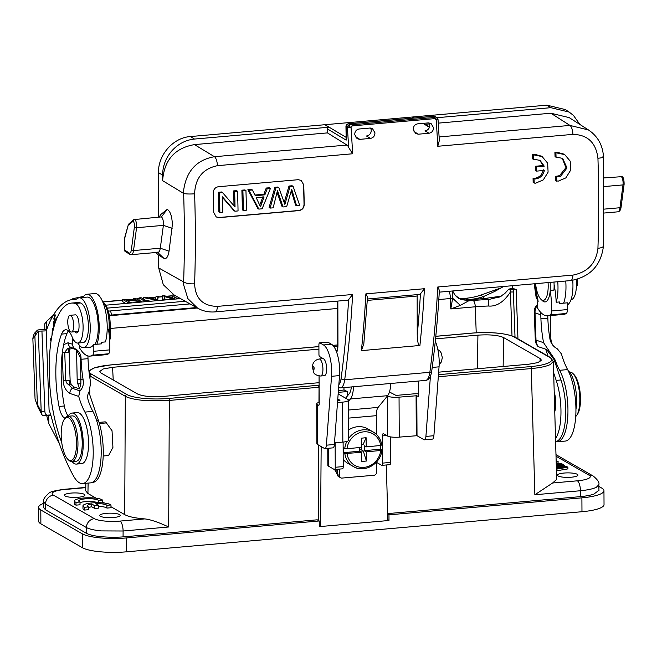 <?xml version="1.0" encoding="UTF-8"?>
<svg xmlns="http://www.w3.org/2000/svg" width="657" height="657" viewBox="0 0 657 657"><rect width="100%" height="100%" fill="white"/><g stroke="black" fill="none" stroke-linecap="round" stroke-linejoin="round"><path stroke-width="0.99" d="M162.525 300.192L162.131 295.896L164.193 295.707L172.52 297.908L171.994 295.026L172.159 298.163M170.886 299.452L170.877 298.459L164.004 296.422L164.891 298.984L167.379 299.764M173.834 296.677L178.039 298.812L174.368 299.132L173.834 295.33L175.69 295.905M125.766 303.427L122.58 301.596L122.572 299.378L127.606 302.269L127.614 303.263M132.328 302.852L129.651 302.524M109.267 315.105A3.416 0.747 -0.3 0 0 111.345 315.064L196.533 307.566M150.601 301.243L145.484 300.224M143.234 298.935L143.226 297.555L145.657 297.342L149.065 298.056L155.808 297.457L156.062 296.43L158.321 296.225L157.606 300.627M142.224 301.982L139.029 300.15L139.021 297.925L144.055 300.824L144.064 301.818M139.021 297.925L141.156 297.736L146.199 300.635L144.055 300.824M146.199 301.629L146.199 300.635M133.24 300.224L133.231 298.434L137.19 300.709L122.572 299.378M133.231 298.434L135.285 298.253L140.319 301.152L138.126 301.341L138.134 302.343M140.327 302.146L140.319 301.152M138.126 301.341L125.701 299.814L129.651 302.089L127.606 302.269M129.659 303.082L129.651 302.089M157.171 300.66L157.163 299.666L154.863 299.871L154.871 300.865M158.321 296.225L157.163 299.666M154.863 299.871L143.226 297.555M155.537 299.461L150.264 298.311L155.734 297.826L155.446 298.828M170.877 298.459L174.368 298.155M162.131 295.896L162.739 299.173L164.891 298.984L164.891 299.986M162.739 299.173L162.747 300.175M173.826 294.862L171.994 295.026M501.266 296.126L485.827 298.352L466.577 300.027L464.08 300.044L459.76 298.845M459.489 298.804L466.035 298.253A68.287 62.957 -65.9 0 0 480.357 295.264L483.371 296.619L494.762 291.412L503.599 286.485M501.135 287.873L480.357 295.264M516.164 289.515L512.641 288.341L508.92 289.072L510.087 289.688L516.164 289.515L517.954 338.856M553.67 372.913L556.192 380.387A38.697 13.329 85 0 1 555.526 438.613M537.221 305.99L536.917 305.891A6.849 2.357 -95 0 0 535.554 306.696L535.471 306.852A11.383 11.383 0 0 0 534.289 312.338L535.283 339.62A11.383 11.383 0 0 0 537.533 346.017A6.849 2.357 -95 0 0 538.403 346.732L545.671 349.163L548.02 356.135M554.771 411.717A16.786 5.782 -95 0 0 555.699 402.544A16.786 5.782 -95 0 0 554.204 391.679M549.531 357.309A32.431 7.112 179.7 0 1 530.684 366.581A1.708 0.591 -95 0 1 531.299 368.561C540.013 367.756 546.353 366.409 550.328 364.528L553.35 361.391L550.394 357.498A1.708 1.56 119.9 0 0 550.394 357.498L550.394 357.498A1.708 1.56 119.9 0 0 549.531 357.309L514.242 337.033A32.431 7.112 179.7 0 0 472.432 333.107L435.788 336.335M438.309 376.748L531.299 368.561L534.855 494.754L552.619 482.994L556.676 479.388M564.051 473.048A10.241 2.25 -0.3 0 0 557.44 475.183A10.241 2.25 -0.3 0 0 571.303 477.212A10.241 2.25 -0.3 0 0 577.922 475.077A10.241 2.25 -0.3 0 0 564.051 473.048M556.438 470.831L567.919 468.884L567.845 467.217L556.389 469.155M557.99 463.357L558.154 461.649L556.192 462.019M43.576 507.516L45.415 509.742L45.514 504.05L43.674 501.792C42.886 499.739 44.676 496.84 49.029 493.128C49.85 491.855 54.95 490.582 64.32 489.301A8.533 2.94 -95 0 1 65.027 489.481A19.915 4.369 179.7 0 0 53.455 495.173L94.362 518.669A19.915 4.369 179.7 0 0 120.042 521.083L144.786 518.907C135.219 518.135 128.526 516.706 124.707 514.628L110.976 506.744M85.722 490.836L87.931 493.506L96.086 498.187M102.459 501.849L104.644 503.106M71.096 493.087A10.241 2.25 -0.3 0 0 64.476 495.222A10.241 2.25 -0.3 0 0 78.347 497.25A10.241 2.25 -0.3 0 0 84.967 495.115A10.241 2.25 -0.3 0 0 71.096 493.087M106.352 513.339A10.241 2.25 -0.3 0 0 99.733 515.482A10.241 2.25 -0.3 0 0 113.604 517.511A10.241 2.25 -0.3 0 0 120.223 515.375A10.241 2.25 -0.3 0 0 106.352 513.339M102.443 500.043L98.386 500.396A9.937 2.176 -0.3 0 0 85.147 498.877A9.937 2.176 -0.3 0 0 78.725 500.954A9.937 2.176 -0.3 0 0 80.014 502.014L75.998 502.367A14.224 3.121 179.7 0 1 74.446 500.963A14.224 3.121 179.7 0 1 83.636 497.998A14.224 3.121 179.7 0 1 102.443 500.043L102.114 502.851M74.446 500.963L74.455 503.738A14.224 3.121 -0.3 0 0 76.007 505.143L80.023 504.79L80.014 502.014M80.014 502.654A9.937 2.176 179.7 0 1 85.155 501.652A9.937 2.176 179.7 0 1 97.326 502.564A9.937 2.176 179.7 0 1 97.614 502.679M88.531 507.565A9.937 2.176 179.7 0 1 91.775 506.793L91.758 504.018A9.937 2.176 -0.3 0 0 87.25 505.865A9.937 2.176 -0.3 0 0 88.531 506.925L88.547 509.701L84.531 510.062A14.224 3.121 -0.3 0 1 82.979 508.649L82.963 505.874A14.224 3.121 179.7 0 1 92.152 502.909A14.224 3.121 179.7 0 1 110.967 504.954L110.984 507.73L106.919 508.091A9.937 2.176 179.7 0 0 98.722 506.424M110.967 504.954L106.902 505.307A9.937 2.176 -0.3 0 0 95.791 503.664L98.714 505.34L98.731 508.116L94.707 508.477L91.775 506.793M53.455 495.173A8.533 7.794 -60.1 0 0 45.514 504.05L86.42 527.555C89.295 529.099 94.271 530.215 101.334 530.905L123.105 531.004L168.677 526.988C158.46 522.233 150.494 519.539 144.786 518.907M318.358 520.451L318.744 445.183M318.965 402.454L319.039 387.252L169.325 400.433L143.21 400.376C134.726 399.546 128.764 398.183 125.315 396.294A1.708 1.56 -60.1 0 1 126.9 394.52L91.619 374.244A1.708 1.56 119.9 0 0 90.025 376.026L89.524 375.714M94.362 518.669A8.533 7.794 -60.1 0 0 86.42 527.555L86.396 533.287C90.14 535.274 96.784 536.523 106.335 537.04A28.456 6.242 -0.3 0 0 124.313 536.794L317.241 519.81L319.253 520.968L319.286 526.52L320.575 526.405L319.277 525.657M319.113 385.643L318.456 385.265L319.039 387.252M320.575 526.405L321.158 446.571M103.206 455.991L108.586 455.515L112.93 447.368L112.035 430.754L105.818 422.057M319.097 382.694L163.232 396.417C151.504 397.173 142.955 396.368 137.568 394.003L101.006 372.995L99.716 371.509L103.174 368.979L112.577 367.312L318.924 349.138M435.534 338.872L477.918 335.144C489.646 334.388 498.195 335.185 503.582 337.55L540.144 358.558L541.434 360.143L537.861 362.615L528.573 364.249L438.654 372.166M334.783 469.509L337.304 474.535M320.747 526.503L387.885 520.59L386.316 464.967M338.412 390.521L343.989 390.028L343.956 387.597M376.543 462.011L376.592 472.252A2.842 2.595 -60.1 0 1 373.948 475.266L342.018 478.074A2.842 2.595 -60.1 0 1 340.581 477.762L338.569 476.604A2.842 2.595 119.9 0 1 337.328 474.37L337.32 473.056A5.691 5.199 -60.1 0 1 337.041 471.348L334.791 470.051M337.033 469.312L337.041 471.348M327.753 448.32L327.843 465.427A9.108 1.996 -0.3 0 0 328.434 466.125L334.257 469.476A2.842 0.977 85 0 0 334.495 469.533L342.478 468.827A2.842 0.977 -95 0 0 343.233 466.577L343.11 442.071M343.989 389.856L347.274 391.564L338.273 392.36M337.509 402.577L342.634 402.125A9.108 1.996 179.7 0 0 348.514 400.22A9.108 1.996 179.7 0 0 347.923 399.522L338.158 393.913M319.064 375.968L319.212 403.932A1.708 0.591 -95 0 1 318.752 405.287A1.708 0.591 -95 0 1 318.612 405.254L317.282 404.49A9.108 1.996 179.7 0 1 316.699 403.784A9.108 1.996 179.7 0 1 319.203 402.396M337.78 398.98L339.973 400.269L337.657 400.556M418.723 393.839A9.108 1.996 179.7 0 0 413.056 393.921L396.023 395.415L389.461 391.999M387.31 396.114L387.515 436.026A9.108 1.996 -0.3 0 0 399.251 437.127L417.014 435.698L416.809 395.728L418.139 396.491A1.708 0.591 -95 0 0 418.279 396.524A1.708 0.591 -95 0 0 418.731 395.169L418.657 381.019M416.809 395.728L399.045 397.157A9.108 1.996 179.7 0 1 387.334 396.072M345.598 398.183L349.286 393.674A14.224 4.903 -95 0 0 351.355 386.94M337.32 473.056L337.296 469.287M340.581 477.762A2.842 2.595 -60.1 0 1 339.341 475.528L339.308 469.106M353.491 386.751A19.915 6.857 85 0 1 350.403 398.955L348.514 401.271M390.751 383.474A19.915 6.857 -95 0 1 387.655 395.678L378.087 407.414A11.383 3.917 85 0 0 376.297 415.676L376.395 434.376M217.434 306.392A8.533 2.94 85 0 1 215.192 311.878L347.709 300.208A8.533 2.94 -95 0 0 348.612 299.666A506.005 174.261 85 0 1 341.082 378.547A14.224 4.903 85 0 1 338.848 384.641M341.082 378.547A2.842 1.462 7.7 0 0 344.695 379.795A508.855 175.238 -95 0 0 352.612 294.492L348.612 299.666M439.27 292.151L570.703 280.58A8.533 2.94 -95 0 0 572.945 275.094C587.793 272.179 596.121 263.26 597.936 248.33M597.927 248.321A508.855 175.238 -95 0 0 598.675 200.894A508.855 175.238 -95 0 0 597.936 158.255C596.03 142.717 587.695 134.751 572.937 134.373A8.533 2.94 -95 0 0 569.956 125.421L439.131 136.943M158.575 217.138L158.485 172.619L162.608 175.123C162.714 165.983 165.819 157.877 171.912 150.79C178.195 143.867 185.726 139.957 194.505 139.054L328.508 127.253A1.708 1.552 120.9 0 0 327.432 128.92L346.173 140.138L346.149 126.842A2.842 2.595 -59.1 0 1 348.801 123.836L433.957 116.338L435.197 117.077L434.376 117.496L436.191 119.927L437.414 118.465L435.731 117.094L436.815 117.504M348.867 127.565L347.389 127.581A506.005 174.261 85 0 1 348.621 147.431L352.612 153.771A508.855 175.238 85 0 0 351.043 127.417L348.867 127.565A2.842 1.191 87.5 0 1 348.908 126.251L351.043 127.417L352.267 125.898L351.865 124.764L434.376 117.496M348.621 147.431A8.533 2.94 -95 0 0 346.97 145.057L214.461 156.719A8.533 2.94 85 0 1 217.442 165.679C202.882 168.734 195.269 178.088 194.612 193.733A508.855 175.238 85 0 1 195.359 236.405A508.855 175.238 85 0 1 194.612 283.808C195.318 298.631 202.923 306.154 217.426 306.384L352.612 294.492M413.269 129.445C413.36 126.259 414.846 124.395 417.721 123.836L428.364 122.9L431.058 123.524L433.497 127.663C433.415 130.784 431.928 132.657 429.021 133.256L418.378 134.192L415.684 133.568L413.269 129.445M419.913 345.483L361.375 350.633A508.855 175.238 -95 0 0 365.883 293.868L424.43 288.71L420.431 293.884A506.005 174.261 85 0 1 417.228 335.021C417.507 342.149 418.402 345.639 419.913 345.483A508.855 175.238 85 0 0 424.43 288.71M354.723 134.595C354.821 131.416 356.308 129.544 359.174 128.994L369.825 128.049L372.519 128.682L374.95 132.813C374.876 135.942 373.381 137.806 370.482 138.413L359.839 139.35L357.145 138.726L354.723 134.595M303.739 184.88A508.855 175.238 85 0 1 304.232 204.541C303.969 207.965 302.228 209.985 299.001 210.601L219.167 217.631L216.219 216.966L213.755 212.507A508.855 175.238 -95 0 0 213.262 192.846C213.468 189.38 215.176 187.344 218.387 186.728L298.221 179.698L301.185 180.371L303.739 184.88L301.078 180.305M555.641 176.363L556.651 176.971L560.561 176.281L567.016 167.954L562.671 158.394L555.066 156.883A508.855 175.238 -95 0 0 554.902 152.572L564.716 154.592L570.202 161.129L570.678 170.138L565.849 177.891L558.171 181.168L555.732 180.618A508.855 175.238 -95 0 0 555.641 176.363L559.559 175.674L565.964 167.634L562.162 158.123M558.721 153.015L557.711 152.416L554.902 152.572M557.711 152.416L563.928 154.124M535.496 166.237L536.506 166.845L544.234 166.164L540.103 160.448L532.499 158.887A508.855 175.238 -95 0 0 532.334 154.584L542.148 156.604L547.634 163.15L548.102 172.15L543.282 179.903L535.603 183.18L533.156 182.63A508.855 175.238 -95 0 0 533.065 178.384L535.471 178.95C540.243 178.252 543.208 175.411 544.366 170.434L536.638 171.116L535.627 170.508A508.855 175.238 -95 0 0 535.496 166.237L543.224 165.556L539.602 160.177M536.153 155.036L535.135 154.428L532.334 154.584M535.135 154.428L541.36 156.136M533.065 178.384L534.461 178.351C539.257 177.612 542.222 174.77 543.355 169.826M439.09 291.7C439.697 291.223 439.254 289.655 437.767 286.994L572.937 275.086M597.936 248.28A8.533 2.685 1.9 0 0 599.135 248.141A8.533 2.685 1.9 0 0 602.37 247.213A8.533 2.685 1.9 0 0 603.471 245.964C601.015 265.535 590.085 277.065 570.687 280.58M602.97 156.506C604.251 157.212 602.568 157.803 597.944 158.255M592.286 132.821L588.516 129.971L569.956 125.421L550.878 113.226L438.276 123.138M438.047 119.656L439.328 140.59L437.767 146.273A508.855 175.238 -95 0 0 436.191 119.927L438.047 119.656A2.842 2.842 0 0 0 436.65 117.398L435.419 116.667A2.842 2.842 0 0 0 433.71 116.273A2.842 0.977 -95 0 1 433.957 116.338A2.842 2.595 -59.1 0 1 435.419 116.667M359.839 139.35L355.807 136.935A5.125 4.665 -59.1 0 1 355.429 136.952M370.523 128.049A5.125 4.665 -59.1 0 1 371.23 130.587A5.125 4.665 -59.1 0 1 366.45 135.999L370.482 138.413M418.378 134.192L414.345 131.778A5.125 4.665 -59.1 0 1 413.967 131.802M429.062 122.892A5.125 4.665 -59.1 0 1 429.777 125.438A5.125 4.665 -59.1 0 1 424.997 130.842L429.021 133.256M437.061 117.702L550.812 107.682L569.176 112.076L565.242 109.555L546.895 105.169L323.4 124.846L325.248 124.863L345.984 137.272M413.935 118.014L412.53 117.176L414.206 117.989M569.176 112.076L573.462 115.435L579.909 124.469M174.294 295.124L163.297 284.719L158.682 267.941L158.657 255.228L155.775 252.51M158.485 172.619C158.025 155.019 173.062 137.83 190.004 136.59L323.4 124.846M621.07 176.421A5.691 1.963 85 0 1 622.721 179.731A5.691 1.963 85 0 1 622.992 184.904A1.708 0.871 7.5 0 0 624.117 184.247C624.093 179.533 623.394 177.004 622.007 176.651L603.98 177.924M328.508 127.253L325.248 124.863M162.608 175.123L162.616 180.667C164.193 160.045 174.811 148.022 194.48 144.606L327.441 132.895L327.432 128.92M346.173 140.138L345.96 126.612A2.842 0.649 179.9 0 0 346.149 126.842L347.389 127.581A2.842 2.595 -59.1 0 1 350.041 124.575L351.865 124.764M435.197 117.077L435.731 117.094M346.97 145.057L327.441 132.895M348.908 126.251L349.532 124.674M437.414 118.465A2.842 2.579 79.6 0 1 437.784 119.738M194.48 144.606L214.461 156.719C196.829 159.782 186.58 170.804 183.73 189.783L183.632 193.413A8.533 1.273 -1.9 0 0 183.664 193.421A8.533 1.273 178.1 0 0 188.781 193.987A8.533 1.273 178.1 0 0 193.339 193.881A8.533 1.273 178.1 0 0 194.612 193.782M162.616 180.667L183.632 193.413A500.297 176.265 84.8 0 1 183.632 281.902L183.673 281.935C186.013 283.446 189.659 284.07 194.612 283.808M158.682 267.941L183.632 281.902L183.681 284.982L187.869 298.615L197.658 308.199L200.229 309.488M159.076 217.097L160.981 214.354L167.157 209.378C170.253 211.069 171.994 216.112 172.372 224.513L169.046 251.179C168.102 257.01 166.344 259.359 163.79 258.226L158.657 255.228M124.51 238.286L124.534 250.153A1.708 1.708 0 0 0 125.372 251.615A1.708 1.552 -59.1 0 1 124.649 250.292L124.526 238.171L128.427 224.308L133.814 219.594L133.174 221.154A3.983 1.371 85 0 1 134.389 226.993L131.359 249.824A6.833 2.349 85 0 1 129.084 252.945L124.649 250.013M124.625 238.606L128.427 224.308M133.814 219.594L161.458 216.892C162.665 218.017 163.338 220.267 163.478 223.643L163.388 225.367L172.142 228.332M169.046 251.179L160.292 248.206L163.388 225.367L136.557 227.733L133.527 250.563L160.292 248.206C159.75 251.434 158.764 252.74 157.335 252.124M167.157 209.378L161.458 216.892M588.516 129.971L569.192 117.619L550.878 113.226M429.53 123.91L425.005 124.304M417.228 335.021L417.154 296.02A2.842 0.977 85 0 1 417.302 294.615M367.452 297.908L363.814 343.956L361.375 350.633M367.214 298.565C367.813 298.089 367.37 296.521 365.883 293.868M367.386 299.017L419.527 294.426A8.533 2.94 -95 0 0 420.431 293.884M304.232 204.541L304.027 204.426C303.772 207.85 302.031 209.87 298.795 210.478L218.97 217.508L216.104 216.892M304.027 204.426A508.28 175.041 -95 0 0 303.534 184.757M284.202 202.504L288.99 186.038L292.094 185.759L293.112 186.366L299.715 205.493L296.594 205.772L295.584 205.165L291.289 190.949M296.594 205.772L291.708 189.265L286.682 206.643L283.003 206.963L281.993 206.364L277.09 192.402M283.003 206.963L277.5 190.514L273.148 207.834L270.076 208.105L269.074 207.505L274.897 187.278L277.837 187.015L278.847 187.623L284.883 204.426L290 186.645L293.112 186.366M257.815 208.491L247.894 189.651L251.368 189.347L252.378 189.955L255.245 195.687L264.878 194.842L267.235 188.649L270.47 188.362L262.11 208.803L258.825 209.098L257.815 208.491M254.916 195.03L263.868 194.242L266.225 188.042L269.46 187.754L270.47 188.362M242.376 209.854A508.28 175.041 -95 0 0 241.883 190.185L244.938 189.914L245.948 190.522A511.13 176.027 -95 0 1 246.441 210.183L243.386 210.454L242.376 209.854M234.015 205.805A508.28 175.041 -95 0 0 233.613 190.908L236.545 190.653L237.555 191.261A511.13 176.027 -95 0 1 238.048 210.93L234.91 211.201L233.908 210.601L222.46 197.412M218.379 192.255L219.389 192.854A511.13 176.027 85 0 1 219.881 212.523L218.88 211.924A508.28 175.041 -95 0 0 218.379 192.255L221.508 191.975L222.526 192.583L235.042 206.988A511.13 176.027 85 0 0 234.631 191.516L237.555 191.261M288.99 186.038L290 186.645M274.897 187.278L275.907 187.886L278.847 187.623M270.076 208.105L275.907 187.886M266.225 188.042L267.235 188.649M263.868 194.242L264.878 194.842M247.894 189.651L248.904 190.259L252.378 189.955M258.825 209.098L248.904 190.259M260.5 206.881L256.246 197.732L264.057 197.043L260.5 206.881M263.046 196.435L259.778 205.099M241.883 190.185L242.893 190.785L245.948 190.522M242.893 190.785A511.13 176.027 85 0 1 243.386 210.454M233.613 190.908L234.631 191.516M219.389 192.854L222.526 192.583M234.91 211.201L222.444 196.837A511.13 176.027 -95 0 1 222.805 212.268L219.881 212.523M556.651 176.971A511.696 176.216 85 0 1 556.734 181.217M555.921 153.171A511.696 176.216 85 0 1 556.077 157.483M536.506 166.845A511.696 176.216 85 0 1 536.638 171.116M544.234 166.164L543.224 165.556M533.344 155.192A511.696 176.216 85 0 1 533.509 159.495M534.075 178.983A511.696 176.216 85 0 1 534.166 183.229M323.236 358.64L319.162 359.001A8.533 2.94 85 0 1 322.932 369.316A8.533 2.94 85 0 1 320.657 376.009L324.386 375.681A8.533 2.94 -95 0 0 326.66 368.988A8.533 2.94 -95 0 0 323.589 358.845L319.565 356.529A1.708 0.591 85 0 1 318.949 354.517L318.9 345.081A2.842 0.977 85 0 1 319.655 342.823A2.842 0.977 85 0 1 319.893 342.88L323.523 344.966A22.765 7.843 85 0 1 331.547 376.305L326.389 445.183A5.691 1.963 85 0 1 324.911 448.575A5.691 1.963 85 0 1 324.443 448.452L317.495 444.461A9.108 1.996 -0.3 0 1 316.904 443.762L316.699 403.784M324.911 448.575L332.894 447.869A5.691 1.963 -95 0 0 334.372 444.485L339.529 375.599A22.765 7.843 -95 0 0 331.506 344.26L323.523 344.966M319.655 342.823L327.638 342.125A2.842 0.977 -95 0 1 327.876 342.182L331.506 344.26M334.495 442.834L342.839 442.095A9.108 1.996 -0.3 0 0 348.719 440.198L348.514 400.22M334.495 469.533A2.842 0.977 85 0 0 335.251 467.275L335.127 442.777M347.298 396.105L347.274 391.564M387.515 436.026L383.474 433.702A2.842 0.977 -95 0 0 383.236 433.645A2.842 0.977 -95 0 0 382.481 435.903L386.653 435.534M389.609 464.598A2.842 0.977 -95 0 0 389.847 464.663L381.865 465.361A2.842 0.977 85 0 0 382.62 463.111L382.481 435.903M381.865 465.361A2.842 0.977 85 0 1 381.627 465.304L376.543 462.38M417.014 435.698L423.962 439.689A5.691 1.963 85 0 0 424.438 439.812A5.691 1.963 85 0 0 425.917 436.42L433.899 435.722L439.048 366.836A22.765 7.843 -95 0 0 435.287 341.27M430.417 376.256L425.917 436.42M424.438 439.812L432.421 439.106A5.691 1.963 -95 0 0 433.899 435.722M389.847 464.663A2.842 0.977 -95 0 0 390.603 462.405L390.472 436.889M343.2 459.374A19.915 18.182 119.9 0 0 347.898 463.399L353.343 466.527A19.915 18.182 -60.1 0 1 344.826 453.552L343.414 452.739A19.915 18.182 -60.1 0 1 343.348 447.746L344.761 448.559A19.915 18.182 -60.1 0 1 346.847 441.422M361.399 444.485L363.198 444.304L366.105 437.718L361.317 438.186L361.44 447.343L346.97 448.747A18.207 16.622 -60.1 0 1 363.764 431.838A18.207 16.622 -60.1 0 1 380.69 445.471L381.701 444.97A19.915 18.182 119.9 0 0 373.184 431.986L367.748 428.865A19.915 18.182 119.9 0 0 357.556 426.713A19.915 18.182 119.9 0 0 348.67 429.957M346.97 448.747L344.761 448.559M380.69 445.471L366.228 446.875L364.216 445.717L364.282 450.71L366.294 451.868L380.764 450.464L381.766 449.963L380.354 449.15L364.282 450.71M380.428 445.495A19.915 18.182 -60.1 0 1 380.354 449.15M361.235 447.36L361.268 449.807L363.288 450.965L366.417 461.025L366.294 451.868M366.228 446.875L366.105 437.718M366.417 461.025L361.629 461.485L361.506 452.336L344.826 453.552M361.506 452.336L359.494 451.178L343.414 452.739M359.445 447.532L359.494 451.178M359.478 449.979L361.268 449.807M359.724 451.31L363.288 450.965M387.885 520.475L389.001 520.377L387.86 519.72M593.279 476.079A8.533 7.794 119.9 0 0 593.238 476.054C597.78 479.832 599.636 482.731 598.814 484.743L596.293 487.33C592.984 488.898 587.695 490.032 580.435 490.738L534.855 494.754M86.396 533.287L45.415 509.742M319.253 520.968L126.325 537.952A34.148 7.49 179.7 0 1 82.306 533.821L82.38 547.7A34.148 7.49 -0.3 0 0 126.399 551.831L581.971 511.721A34.148 7.49 -0.3 0 0 604.029 504.601L603.955 490.722A34.148 7.49 179.7 0 1 581.897 497.842L388.977 514.825L387.704 514.094M40.8 509.972L40.874 523.851A34.148 7.49 -0.3 0 1 38.664 521.223L38.591 507.335A34.148 7.49 179.7 0 0 40.8 509.972L82.306 533.821M38.591 507.335A34.148 7.49 179.7 0 1 43.641 503.385M603.955 490.722A34.148 7.49 179.7 0 0 601.746 488.085L598.856 486.426M387.687 513.61L579.885 496.684A28.456 6.242 -0.3 0 0 593.838 494.121L598.97 490.286M388.977 514.825L389.001 520.377M40.874 523.851L82.38 547.7M106.877 422.862L106.73 422.714A13.945 4.804 85 0 1 106.877 422.862L99.379 423.519M44.824 329.173L44.709 323.885L46.631 321.273L53.258 315.327M59.417 443.812L48.856 423.699L46.704 415.651M72.516 348.473L76.549 349.82L80.433 357.991L80.893 379.385L77.181 379.73A5.691 1.963 -95 0 0 77.879 383.918L79.546 388.862L73.913 386.981L71.227 384.673L70.135 380.6L65.749 380.419A5.691 0.788 177.9 0 1 63.22 380.099C63.236 385.938 65.454 390.389 69.864 393.444A5.691 5.281 108.5 0 1 72.344 388.336L69.042 385.133C64.846 381.462 66.825 383.023 65.749 380.419L64.731 352.259L67.704 348.448L69.929 349.023L72.516 348.473A11.383 10.569 108.5 0 0 70.857 347.405L67.704 348.448A5.691 2.784 -87.6 0 1 68.829 352.439L64.731 352.259A5.691 0.788 -2.1 0 1 62.407 352.004M77.181 379.73L76.549 349.82M68.829 352.439L69.929 349.023M69.116 352.464L70.135 380.6M68.229 416.095A17.074 5.88 85 0 1 64.353 405.985A64.871 22.338 85 0 1 61.265 378.325A64.871 22.338 85 0 1 62.243 353.261A64.871 22.338 85 0 1 63.655 344.72L68.024 342.757A5.691 5.281 -71.5 0 0 70.857 347.405L75.374 348.908A11.383 10.569 108.5 0 1 81.049 358.196L81.09 359.28A56.904 19.595 -95 0 0 83.184 380.075C83.833 384.509 82.757 388.115 79.965 390.882L78.709 396.401A56.904 19.595 -95 0 0 84.901 412.095A39.839 13.715 85 0 1 93.171 455.843A39.839 13.715 85 0 1 82.61 483.568A39.839 13.715 85 0 1 80.548 483.314A39.839 13.715 85 0 1 73.568 476.087A166.796 57.438 85 0 1 52.034 419.486A57.118 19.669 -95 0 0 49.078 409.96L46.204 330.89L38.287 331.161L37.26 330.192L40.512 329.395L46.803 329.288L46.631 321.273M37.26 330.192L36.069 331.686L34.895 336.047L38.287 331.161L41.21 411.693L37.383 404.49L34.895 336.047L32.858 338.634M44.873 411.799L41.21 411.693L41.596 414.148L42.598 415.61L47.181 415.618L47.633 415.15C46.204 415.249 45.284 414.132 44.873 411.799L41.949 331.268M50.737 414.928L47.633 415.15M50.852 415.306L47.181 415.618M35.051 399.013L37.958 407.135L35.059 399.169L32.858 338.552C33.351 335.111 34.427 332.82 36.069 331.686M483.412 298.541L483.371 296.619A68.287 62.957 114.1 0 1 469.049 299.6L464.08 300.044M466.577 300.027L468.581 300.881L473.065 300.487A39.839 5.535 -2.1 0 1 488.438 299.584L500.33 296.66M485.827 298.352L488.438 299.584L488.455 306.014C496.478 306.778 503.796 302.105 510.415 292.004L510.087 289.688M512.008 335.858L510.415 292.004L513.38 291.979L513.667 289.729M513.38 291.979L515.022 337.172M92.292 482.402L92.974 482.337A38.697 13.329 -95 0 0 102.919 460.532A38.697 13.329 -95 0 0 98.493 420.685L88.876 392.155M82.61 483.568L90.6 482.87A39.839 13.715 -95 0 0 101.153 455.145A39.839 13.715 -95 0 0 92.883 411.397A56.904 19.595 85 0 1 88.432 401.14C87.258 397.337 87.488 394.192 89.147 391.703L90.65 382.538A56.904 19.595 85 0 1 88.013 358.673L87.907 355.93M46.204 330.89A66.653 22.954 -95 0 0 46.532 330.003A142.273 48.996 85 0 1 73.19 299.436A142.273 48.996 85 0 1 75.021 299.37A28.456 9.798 -95 0 0 75.383 299.362A28.456 9.798 -95 0 0 77.403 298.533A25.04 8.623 85 0 1 79.177 297.793A25.04 8.623 85 0 1 80.474 297.958A25.04 8.623 85 0 1 89.886 321.166A25.04 8.623 85 0 1 85.353 346.953A25.04 8.623 85 0 1 83.57 347.684A25.04 8.623 85 0 1 82.273 347.52A25.04 8.623 85 0 1 77.92 343.036M72.59 337.961A5.691 1.963 -95 0 0 72.41 340.769L74.093 340.613M75.374 348.908A5.691 5.281 -71.5 0 1 72.541 344.268L72.41 340.769M63.655 344.72A64.871 22.338 85 0 1 66.891 333.633A22.765 7.843 85 0 1 68.402 330.906M77.805 343.053L83.127 342.584A19.915 6.857 -95 0 0 88.391 325.084A19.915 6.857 -95 0 0 85.311 309.094A19.915 6.857 -95 0 0 80.524 302.984A83.653 28.809 -95 0 0 76.779 302.622L71.457 303.091A83.653 28.809 85 0 1 75.202 303.452A19.915 6.857 85 0 1 83.069 325.552A19.915 6.857 85 0 1 77.805 343.053A19.915 6.857 85 0 1 72.114 336.86A22.765 7.843 -95 0 0 65.618 329.781A22.765 7.843 -95 0 0 61.569 334.101A64.871 22.338 -95 0 0 55.944 378.793A64.871 22.338 -95 0 0 59.031 406.453A17.074 5.88 -95 0 0 65.15 418.156M79.431 463.817A14.224 4.903 -95 0 0 79.998 463.867A14.224 4.903 -95 0 0 80.556 463.719M76.409 464.088L81.731 463.62A25.607 8.82 -95 0 0 88.506 441.118A25.607 8.82 -95 0 0 78.126 412.645A25.607 8.82 -95 0 0 77.239 412.596L71.917 413.064A25.607 8.82 85 0 1 83.184 441.586A25.607 8.82 85 0 1 76.409 464.088A25.607 8.82 85 0 1 72.13 461.608M51.46 400.975L51.599 401.944M52.199 405.878L52.379 406.987M52.708 408.917L53.71 414.296M50.285 346.863L50.655 343.734M50.819 342.527L50.154 348.103M51.197 339.899L50.408 338.749L50.285 339.751L51.057 340.852M54.194 416.637L55.262 421.392M55.894 423.946L57.167 428.734M54.457 325.108L53.669 326.554L53.636 322.866L54.153 323.343L54.301 322.439L53.521 321.7L53.71 327.736M53.34 329.19L52.404 328.59L52.018 335.21M56.223 319.869L56.206 317.725L55.311 321.133L54.367 318.941L55.328 315.303L54.966 314.457L53.792 318.908L55.303 322.431M83.34 296.841A39.839 13.715 85 0 1 83.39 296.389A42.114 14.503 85 0 1 83.669 296.381M70.899 299.797L72.943 298.648L83.685 296.364M109.522 338.675L110.713 338.889L109.185 333.575M452.73 290.961L452.648 298.229L460.319 305.398L468.581 300.881L458.931 298.467M455.285 295.313L460.261 299.19M460.869 299.428L467.332 300.306M488.455 306.014A34.148 4.747 -2.1 0 0 475.274 306.786L450.792 308.946L450.415 298.524L452.648 298.229L450.792 308.946L460.319 305.398M80.893 379.385L80.86 383.655L79.546 388.862M71.227 384.673L69.042 385.133A5.691 2.784 92.4 0 0 69.856 380.6M68.139 416.259A17.074 5.88 -95 0 0 68.205 416.136A25.607 8.82 85 0 1 71.917 413.064M61.725 442.416A83.653 28.809 85 0 1 49.324 376.584A83.653 28.809 85 0 1 71.457 303.091M75.07 331.719A8.533 2.94 -95 0 0 76.787 332.943A8.533 2.94 -95 0 0 79.037 325.445A8.533 2.94 -95 0 0 79.029 325.108A8.393 2.891 -95 0 0 75.317 314.851L69.995 315.319A8.393 2.891 85 0 1 73.502 322.406A8.393 2.891 85 0 1 72.147 331.728A8.393 2.891 85 0 1 71.465 332.04A8.393 2.891 85 0 1 67.967 324.952A8.393 2.891 85 0 1 69.322 315.623A8.393 2.891 85 0 1 69.995 315.319M67.885 459.325L68.895 460.294A22.765 7.843 -95 0 0 71.9 461.625L76.163 461.255A22.765 7.843 -95 0 0 82.182 441.258A22.765 7.843 -95 0 0 72.163 415.897L67.909 416.275A22.765 7.843 -95 0 0 65.183 418.107L64.353 419.248A21.624 7.449 -95 0 0 61.224 436.503A21.624 7.449 -95 0 0 67.885 459.325A21.624 7.449 -95 0 0 76.458 441.586A21.624 7.449 -95 0 0 71.974 421.778A21.624 7.449 -95 0 0 64.353 419.248M71.9 461.625A22.765 7.843 -95 0 0 77.92 441.627A22.765 7.843 -95 0 0 67.909 416.275M96.875 344.252A27.881 9.6 -95 0 0 97.737 312.839A27.881 9.6 -95 0 0 86.913 294.262A27.881 9.6 -95 0 0 82.954 297.465M86.913 294.262L94.895 293.556A27.881 9.6 85 0 1 105.473 310.942A27.881 9.6 85 0 1 105.407 341.927L101.695 342.256A27.881 9.6 85 0 1 101.145 343.874M101.695 342.256A42.114 14.503 85 0 1 101.761 343.825L93.779 344.523A42.114 14.503 85 0 1 93.795 351.281A5.691 1.963 85 0 1 92.604 355.182A47.23 16.269 85 0 1 89.919 356.11A47.23 16.269 85 0 1 86.79 355.536A47.23 16.269 85 0 1 79.357 347.537L79.628 345.541M94.92 344.424A25.04 8.623 -95 0 0 97.564 317.824A25.04 8.623 -95 0 0 88.457 297.26A25.04 8.623 -95 0 0 87.167 297.095L79.177 297.793M87.2 347.364A38.697 13.329 -95 0 0 89.171 347.602A38.697 13.329 -95 0 0 93.779 344.523M89.919 356.11L105.884 354.706A47.23 16.269 -95 0 0 108.569 353.778A5.691 1.963 -95 0 0 109.76 349.869A42.114 14.503 -95 0 0 109.776 344.317A42.114 14.503 -95 0 0 108.504 329.313L107.19 329.428M108.791 331.374A19.915 6.857 85 0 0 108.339 315.524A19.915 6.857 -95 0 0 103.018 302.236A19.915 6.857 -95 0 0 102.771 302.015M109.095 333.896A18.207 6.274 -95 0 0 109.407 315.845A18.207 6.274 -95 0 0 104.537 303.698L103.018 302.236M99.043 422.394L104.874 421.876A13.945 4.804 85 0 1 106.713 422.689L106.746 422.722M494.762 291.412L496.06 289.893M554.097 284.645A42.114 14.503 85 0 1 556.192 302.236L559.403 301.957A42.114 14.503 -95 0 1 559.46 303.526L567.443 302.82A42.114 14.503 -95 0 1 567.459 309.57A5.691 1.963 -95 0 1 566.277 313.479A47.23 16.269 -95 0 1 563.583 314.407L547.618 315.812A47.23 16.269 85 0 1 544.489 315.237A47.23 16.269 85 0 1 537.056 307.238L538.042 299.97A17.074 5.88 85 0 1 537.869 299.649A39.075 13.452 85 0 1 535.217 283.701M548.061 282.567A18.207 6.274 85 0 1 547.913 291.092A18.207 6.274 85 0 1 540.933 299.288L542.468 300.758A19.932 6.866 85 0 0 550.114 291.79L550.238 290.435L553.95 290.098A19.915 6.857 -95 0 0 553.966 282.05M550.238 282.379L550.238 290.435A42.114 14.503 85 0 1 551.494 310.983A5.691 1.963 85 0 1 550.303 314.884A47.23 16.269 85 0 1 547.618 315.812M556.192 302.236A27.881 9.6 -95 0 0 557.768 281.713M565.751 281.015A27.881 9.6 85 0 1 563.616 303.156M540.9 312.568A11.383 10.569 -71.5 0 0 540.777 314.785L540.925 318.793A56.904 19.595 -95 0 0 543.561 342.667L555.181 360.044L554.13 359.691L560.963 379.968A38.697 13.329 85 0 1 565.414 419.593A38.697 13.329 85 0 1 555.608 441.603M555.181 360.044A56.904 19.595 -95 0 0 559.633 370.302A39.839 13.715 85 0 1 567.903 414.05A39.839 13.715 85 0 1 557.341 441.775A39.839 13.715 85 0 1 555.608 441.611M552.373 344.654L551.543 342.215A5.691 1.963 85 0 1 550.845 338.018L549.786 338.092M550.369 315.565L550.853 338.018M557.341 441.775L565.324 441.069A39.839 13.715 -95 0 0 575.885 413.343A39.839 13.715 -95 0 0 567.615 369.595A56.904 19.595 85 0 1 561.423 353.901L557.358 348.851C553.301 346.682 550.829 343.389 549.934 338.979A56.904 19.595 85 0 1 547.839 318.185L540.925 318.793M567.492 304.823A25.04 8.623 -95 0 0 572.748 280.325M545.671 349.163L547.56 350.748L554.13 359.691M538.108 301.481L536.12 297.26L534.174 283.791M536.851 297.235L536.128 297.293L536.441 295.905L537.869 299.649M547.823 315.795A11.383 10.569 108.5 0 0 547.798 317.101L547.839 318.185M571.04 299.625L571.163 299.608A19.915 6.857 -95 0 0 576.427 282.116A19.915 6.857 -95 0 0 576.279 279.603M575.934 409.574A25.607 8.82 -95 0 0 576.542 398.15A25.607 8.82 -95 0 0 568.198 370.712M576.378 287.117A8.393 2.891 -95 0 0 577.626 279.217M569.545 372.108L569.783 372.092A22.765 7.843 85 0 1 572.789 373.414A22.765 7.843 85 0 1 579.794 397.444A22.765 7.843 85 0 1 576.501 415.61A22.765 7.843 85 0 1 575.737 416.481M572.789 373.414L573.799 374.391A21.624 7.449 85 0 1 580.459 397.214A21.624 7.449 85 0 1 577.331 414.468L576.501 415.61M540.933 299.288A18.207 6.274 85 0 1 535.578 283.668M51.049 339.677L50.285 339.751M56.773 427.321L56.264 425.399M53.16 329.674L53.316 329.157M52.199 334.265L52.461 329.748L53.118 330.085M52.461 329.748L53.012 329.97M54.391 318.859L53.792 318.908M55.771 321.092L55.311 321.133M98.386 500.396L98.394 502.687M75.998 502.367L76.007 505.143M88.531 506.925L84.515 507.278L84.531 510.062M84.515 507.278A14.224 3.121 179.7 0 1 82.963 505.874M106.902 505.307L106.919 508.091M98.714 505.34L94.69 505.701L94.707 508.477M94.69 505.701L91.758 504.018M556.274 464.975L563.632 464.795L564.765 465.443L556.323 466.708M564.848 467.119L564.765 465.443M556.331 466.93L566.704 466.56L567.845 467.217M556.364 468.334L564.453 467.111A74.381 16.31 179.7 0 1 557.621 467.373L556.339 467.414M556.307 466.068L561.415 465.353A97.762 21.435 179.7 0 1 556.29 465.567M556.167 461.124L558.154 461.649M556.2 462.38L557.9 463.366L561.086 463.333L562.17 463.957L562.22 464.828M562.17 463.957L556.241 463.982M556.142 460.491L556.446 461.066M122.572 300.265L105.933 301.727A5.691 1.963 -95 0 0 105.457 301.612L102.722 301.892M171.994 295.913L166.714 296.373M162.131 296.775L158.329 297.112M155.84 297.334L148.646 297.966M143.234 298.442L142.495 298.508M139.021 298.812L136.623 299.025M133.24 299.321L128.961 299.699M109.39 315.754L197.322 308.01M102.829 302.064A22.765 4.993 179.7 0 1 105.933 301.727M190.004 303.912L109.842 310.975A3.416 1.174 85 0 1 110.121 311.04A3.416 1.174 85 0 1 111.345 315.064M512.427 285.705L512.485 288.357M472.161 333.132A1.708 0.591 85 0 1 472.293 333.074C491.608 331.777 505.882 333.156 515.104 337.222L515.104 337.222A1.708 1.56 119.9 0 0 514.25 337.041M552.619 482.994L577.372 480.817A8.533 2.94 85 0 1 580.435 490.738L580.599 496.618M555.978 454.644L593.238 476.054A8.533 7.794 119.9 0 0 588.943 475.126A19.915 4.369 179.7 0 1 577.372 480.817M588.943 475.126L556.027 456.213M85.78 487.65L65.027 489.481M120.042 521.083A8.533 2.94 85 0 1 123.105 531.004L123.073 536.9M168.677 526.988L169.325 400.433A1.708 0.591 85 0 0 168.718 398.446A32.431 7.112 179.7 0 1 126.9 394.52M318.456 385.265L168.718 398.446M89.984 378.728L90.025 376.026L125.315 396.294L124.707 514.628M87.931 493.506L88.12 483.084M89.697 394.594L89.771 390.587M91.619 374.244A32.431 7.112 179.7 0 1 110.466 364.98A1.708 0.591 -95 0 0 110.327 364.947L94.748 367.706L88.909 370.835M337.755 344.966L332.894 345.393M318.908 346.625L110.466 364.98M435.796 336.285L472.293 333.074A1.708 0.591 85 0 1 472.432 333.107M438.465 374.695L530.684 366.581M328.336 448.271L328.434 466.125M337.328 474.37L339.341 475.528M334.052 346.855L337.706 346.535M335.834 350.197L336.885 350.624M336.671 352.333A11.383 3.917 -95 0 0 337.944 344.982L337.854 303.181A11.383 3.917 -95 0 0 337.78 301.087M572.937 134.373L437.767 146.273M434.778 118.63L352.267 125.898M352.612 153.771L217.434 165.671M338.626 387.687L340.474 387.901A17.074 5.88 85 0 0 344.695 379.795L429.85 372.297A508.855 175.238 -95 0 0 437.767 286.994M429.85 372.297A2.842 1.462 7.7 0 0 431.715 371.197C430.795 377.003 428.766 380.075 425.629 380.403A17.074 5.88 85 0 0 429.85 372.297M429.44 127.294L422.903 123.376M412.53 117.176L413.877 116.88M550.812 107.682L546.895 105.169M604.103 186.563L622.992 184.904L619.97 207.735A1.708 0.871 7.5 0 0 621.087 207.078L624.117 184.247M604.169 209.123L619.97 207.735A8.533 2.94 85 0 1 617.851 211.825C619.666 211.57 620.742 209.985 621.087 207.078M190.358 136.557L194.505 139.054M350.041 124.575L348.801 123.836A2.842 0.977 -95 0 0 348.555 123.771A2.842 2.842 0 0 0 345.96 126.604M337.944 344.982A2.842 0.649 -0.1 0 1 337.755 344.753L337.673 302.951A2.842 0.649 -0.1 0 0 337.854 303.181M336.819 350.764A8.533 2.94 85 0 1 336.589 350.649A2.842 2.595 120.9 0 0 336.072 350.748M163.79 258.226L157.581 252.354M128.435 225.055L133.174 221.154M134.636 219.249A5.691 1.963 85 0 1 136.557 227.733A1.708 0.871 -172.5 0 1 134.389 226.993M131.359 249.824A1.708 0.871 -172.5 0 0 133.527 250.563A8.533 2.94 85 0 1 131.416 254.653L158.082 252.313M125.372 251.615L129.799 254.267A1.708 1.552 -59.1 0 1 129.084 252.945M417.154 296.02L367.304 300.405M284.506 201.469L285.516 202.069M278.478 196.714L279.488 197.322M291.782 192.608L292.792 193.207M261.667 203.029L260.657 202.43M560.561 176.281L559.559 175.674M535.471 178.95L534.461 178.351M314.128 368.429A1.708 0.591 85 0 1 313.529 369.727A1.708 0.591 85 0 1 312.921 367.706A1.708 0.591 85 0 1 313.52 366.401A1.708 0.591 85 0 1 314.128 368.429M317.282 404.49L317.495 444.461M342.839 442.095L342.634 402.125M335.251 467.275L343.233 466.577M399.251 437.127L399.045 397.157M416.283 435.632L416.078 395.654M382.62 463.111L390.603 462.405M432.216 367.435L439.048 366.836M334.372 444.485L326.389 445.183M339.529 375.599L331.547 376.305M327.876 342.182L319.893 342.88M348.711 438.318A19.915 18.182 -60.1 0 1 363.001 429.842A19.915 18.182 119.9 0 1 363.149 429.826A19.915 18.182 119.9 0 1 373.184 431.986C377.989 434.885 380.863 439.237 381.807 445.052M363.37 468.687A19.915 18.182 -60.1 0 1 353.343 466.527C364.265 473.492 380.896 463.924 381.873 450.144M380.764 450.464A18.207 16.622 -60.1 0 1 363.97 467.373A18.207 16.622 -60.1 0 1 347.044 453.741M376.297 415.676L348.604 418.115M378.087 407.414L348.563 410.017M387.655 395.678L350.403 398.955M581.971 511.721L581.897 497.842M126.325 537.952L126.399 551.831M113.226 380.017L112.577 367.312M477.918 335.144L477.401 368.758M540.144 358.558L540.013 361.728M503.139 366.491L503.582 337.55M48.856 423.699L48.675 415.487M76.261 349.721L76.549 350.403M98.493 420.685L96.743 420.833M84.901 412.095L92.883 411.397M68.024 342.757L72.541 344.268M63.22 380.099L62.243 353.261M78.709 396.401L69.864 393.444M75.021 299.37L75.744 299.313M337.682 308.453L110.335 328.467A5.691 0.788 177.9 0 1 110.023 328.492M109.538 338.987L110.713 338.889L110.335 328.467A11.383 3.917 -95 0 0 110.162 326.077M449.298 291.265A11.383 3.917 85 0 1 450.415 298.524L438.81 299.551M473.065 300.487A5.691 1.963 -95 0 1 475.274 306.786L476.218 332.787M80.86 383.655L77.879 383.918M81.09 359.28L88.013 358.673M79.965 390.882L72.344 388.336A11.383 10.569 108.5 0 0 73.913 386.981M80.893 379.303L83.184 380.075M81.049 358.196L80.433 357.991M59.031 406.453L64.353 405.985M66.891 333.633L61.569 334.101M75.202 303.452L80.524 302.984M93.795 351.281L109.76 349.869M92.604 355.182L108.569 353.778M469.049 299.6L466.027 298.253M551.494 310.983L567.459 309.57M567.615 369.595L559.633 370.302M560.963 379.968L556.192 380.387M551.543 342.215L550.952 342.264M548.973 351.224L547.56 350.748M538.403 346.732A11.383 10.569 -71.5 0 1 536.013 340.145L543.561 342.667M535.283 339.62A11.383 1.585 -2.1 0 0 536.013 340.145L535.02 312.855A11.383 1.585 -2.1 0 1 534.289 312.338M536.917 305.891A11.383 10.569 108.5 0 0 535.02 312.855L540.777 314.785M550.303 314.884L566.277 313.479M53.217 329.674L52.617 329.732M557.621 467.373L557.629 468.137M171.994 295.749L166.262 296.258M162.131 296.619L158.329 296.956M155.881 297.169L148.112 297.859M143.226 298.286L142.257 298.368M139.021 298.656L136.377 298.886M133.24 299.165L128.214 299.608M122.572 300.101L105.457 301.612M105.744 305.193L180.519 298.607M107.263 308.125L185.258 301.259M109.842 310.975A3.416 3.416 0 0 0 108.405 311.434M515.104 337.222L550.394 357.498M556.676 479.323L553.342 361.342M43.674 501.751L43.576 507.442M85.722 490.763L85.853 483.289M85.78 487.412L64.32 489.301M110.327 364.947L318.908 346.576M332.853 345.352L337.755 344.917M333.945 346.699L337.714 346.362M439.336 291.043C437.71 318.932 435.172 345.648 431.715 371.197M340.474 387.901L425.629 380.403M603.471 245.956L603.471 156.9C602.83 145.435 597.936 136.525 588.795 130.16M604.144 213.032L617.851 211.825M348.555 123.771L433.71 116.273M197.658 308.19C203.029 311.18 208.86 312.404 215.168 311.878M337.673 302.951L337.608 301.095M337.755 344.753C337.411 351.487 336.885 349.984 336.606 351.125L337.32 350.838M197.814 308.281L173.793 294.845M131.416 254.653L129.799 254.267M429.538 127.023L423.379 123.335M564.716 154.592L563.698 153.984M542.14 156.604L541.13 155.996M319.162 359.001C314.728 360.02 312.502 362.738 312.477 367.156L313.463 371.731C313.816 374.014 316.214 375.443 320.657 376.009M437.858 349.581L439.919 351.101L441.332 353.179L442.301 357.728L441.356 361.974L439.172 364.545M598.806 484.694L598.97 490.483M41.596 414.148L37.934 407.126M508.92 289.072L504.609 293.704L498.778 297.424M73.19 299.436L76.261 299.165M452.862 291.289C454.554 294.804 456.566 297.194 458.906 298.459M71.465 332.04L78.249 331.44M83.57 347.684L91.068 347.019M53.636 322.866L54.235 322.817M52.535 329.724L53.217 329.666"/></g></svg>
